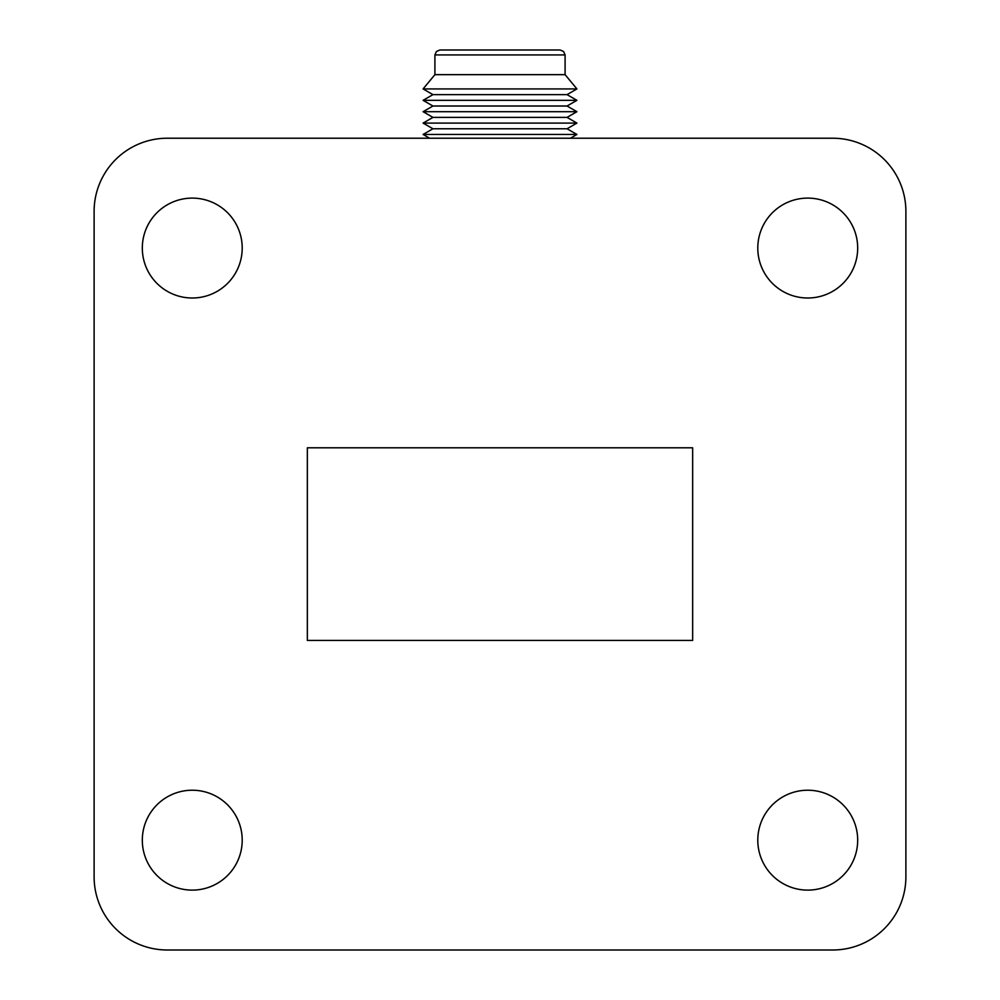 <?xml version="1.0" encoding="UTF-8"?>
<svg xmlns="http://www.w3.org/2000/svg" width="1000" height="1000" viewBox="0 0 1000 1000"><rect width="100%" height="100%" fill="white"/><g stroke="black" fill="none" stroke-linecap="round" stroke-linejoin="round"><path stroke-width="1.5" d="M500 50L560.15 50L563.6 51.537L565.087 54.925L434.913 54.925L436.4 51.537L439.85 50L500 50M434.913 54.925L434.913 74.65L565.087 74.65L565.087 54.925M434.913 74.65L423.088 88.938L576.912 88.938L565.087 74.65M423.088 88.938L432.938 94.637L567.062 94.637L576.912 88.938M432.938 94.637L423.088 100.325L576.912 100.325L567.062 94.637M423.088 100.325L432.938 106.013L567.062 106.013L576.912 100.325M432.938 106.013L423.088 111.7L576.912 111.7L567.062 106.013M423.088 111.7L432.938 117.387L567.062 117.387L576.912 111.7M432.938 117.387L423.088 123.088L576.912 123.088L567.062 117.387M423.088 123.088L432.938 128.775L567.062 128.775L576.912 123.088M432.938 128.775L423.088 134.462L576.912 134.462L567.062 128.775M692.65 447.8L307.35 447.8L307.35 640.425L692.65 640.425L692.65 447.8M757.788 840.163A49.95 49.95 0 0 0 832.712 883.425A49.95 49.95 0 0 0 832.712 796.912A49.95 49.95 0 0 0 757.788 840.163M757.788 248.062A49.95 49.95 0 0 0 832.712 291.312A49.95 49.95 0 0 0 832.712 204.8A49.95 49.95 0 0 0 757.788 248.062M142.312 248.062A49.95 49.95 0 0 0 217.237 291.312A49.95 49.95 0 0 0 217.237 204.8A49.95 49.95 0 0 0 142.312 248.062M142.312 840.163A49.95 49.95 0 0 0 217.237 883.425A49.95 49.95 0 0 0 217.237 796.912A49.95 49.95 0 0 0 142.312 840.163M832.725 950A73.162 73.162 0 0 0 905.888 876.838L905.888 211.388A73.162 73.162 0 0 0 832.725 138.225L167.275 138.225A73.162 73.162 0 0 0 94.113 211.388L94.113 876.838A73.162 73.162 0 0 0 167.275 950L832.725 950M570.4 138.225L576.912 134.462M429.6 138.225L423.088 134.462"/></g></svg>
